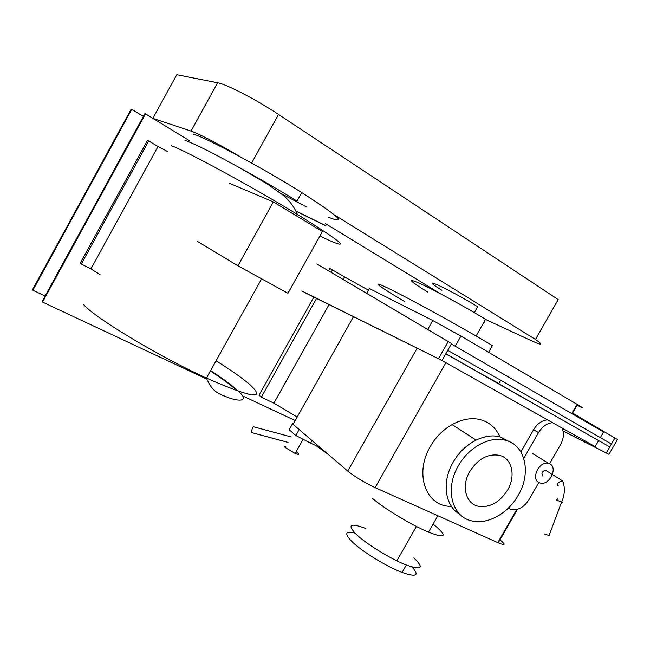 <?xml version="1.0" encoding="UTF-8"?>
<svg xmlns="http://www.w3.org/2000/svg" width="650" height="650" viewBox="0 0 650 650"><rect width="100%" height="100%" fill="white"/><g stroke="black" fill="none" stroke-linecap="round" stroke-linejoin="round"><path stroke-width="0.97" d="M484.209 375.367L496.283 382.119C499.647 384.044 499.899 384.223 497.023 382.655L484.209 375.367M445.754 353.852L609.781 446.899L445.851 353.673L447.728 350.358L500.711 380.234L498.843 383.508M500.711 380.234L611.455 443.991L609.781 446.899M441.431 360.197L595.164 446.607L598.544 440.716M600.348 437.596L603.582 431.957L451.352 343.964M595.164 446.607L441.545 360.254M563.079 431.015L608.969 454.342L617.5 439.522L572.593 413.091M563.038 430.861L608.969 454.342M572.585 413.116L614.892 438.011L606.344 452.863M617.5 439.522L614.892 438.011M304.793 292.598L442 360.482L451.579 343.558L319.832 265.663M301.836 290.948L442 360.482M316.899 263.957L448.207 341.599L438.604 358.564M451.579 343.558L448.207 341.599M287.95 293.28L322.4 231.506L273.358 201.914L237.924 265.793L287.95 293.28M197.519 241.434L237.924 265.793M229.613 183.349L273.358 201.914M81.299 264.03L80.299 263.104L147.485 140.481L148.728 140.985L81.299 264.03L90.943 268.864L158.048 146.518L167.814 151.612M148.728 140.985L158.048 146.518M100.189 274.779L90.943 268.864M235.17 388.993C229.466 383.971 221.203 377.967 210.381 370.979M326.097 225.956L295.994 211.201M237.266 166.416C258.334 177.946 278.257 189.499 297.034 201.061L301.762 192.571C338.869 216.426 347.848 224.697 328.681 217.384M324.456 224.957L295.888 210.99M193.188 134.022C207.667 138.491 263.884 168.716 301.762 192.571M306.337 206.887L281.06 193.513M251.761 432.575L251.721 432.583C251.526 430.714 252.046 428.756 253.264 426.709L253.362 426.733M299.162 429.536L295.831 435.476L289.201 429.691L292.955 422.996M318.338 446.696L310.546 443.121L312.008 440.521M310.546 443.121L295.831 435.476M296.075 451.758L297.822 453.123C299.447 454.74 298.545 454.854 295.132 453.448L285.236 447.484C284.034 446.323 284.237 445.965 285.846 446.396M508.227 508.211L511.314 509.559C518.212 510.526 524.111 507.219 529.011 499.639L538.842 482.487M552.516 422.638C546.886 423.272 542.214 426.587 538.517 432.599L523.778 458.364M520.886 451.921L533.577 429.723C537.258 423.735 541.913 420.444 547.528 419.835M549.599 463.726L560.528 444.665C563.786 438.571 564.273 433.006 561.99 427.968M539.045 482.593L540.239 483.048C549.209 485.932 558.285 467.732 549.794 463.848L548.592 463.377C539.581 460.33 530.4 478.855 539.045 482.593M556.904 500.329C555.783 499.753 555.856 499.704 557.115 500.183L561.616 502.174C562.705 502.743 562.664 502.808 561.503 502.377M544.342 533.918L549.096 535.527L544.342 533.918M558.439 486.013C557.294 485.184 557.326 483.982 558.529 482.406L562.445 480.813L563.607 483.048M542.807 476.036C541.125 473.094 542.076 471.177 545.667 470.275L546.544 470.819M241.524 157.511C220.846 145.186 198.234 133.388 191.043 131.097L152.88 118.373L176.792 74.709L217.596 82.778C226.493 84.232 256.628 99.84 278.501 114.441L558.196 299.577L535.486 339.438L334.498 214.963M485.509 319.418L530.579 340.34C542.254 345.662 543.887 345.361 535.486 339.438M152.88 118.373L189.516 140.709L145.511 113.88L42.534 302.063L206.936 379.145M325.276 223.494L440.107 293.524L325.276 223.494M328.421 454.545L316.152 445.697M474.394 312.618L477.718 306.743L476.864 306.207C465.359 299.089 446.769 289.006 437.816 285.001C429.163 281.344 430.527 283.116 441.919 290.306M476.093 336.017L485.566 319.312L484.201 318.476C465.278 306.881 434.273 289.998 419.997 283.473C406.469 277.623 409.021 280.475 427.668 292.037M488.573 352.276L492.375 345.572L490.336 344.362C460.622 326.658 411.182 299.471 390.041 289.144C368.444 278.549 377.512 285.537 404.381 301.421M499.874 436.857C496.169 428.253 489.97 422.606 481.284 419.933C464.514 414.659 441.317 426.546 430.211 446.704C415.472 471.526 424.044 501.792 445.697 505.919L451.693 506.707M507.601 490.059C516.011 476.027 512.159 458.348 499.606 455.358C488.028 453.375 478.091 458.746 469.779 471.469C461.118 486.005 465.701 503.774 478.327 506.253C489.856 507.837 499.614 502.442 507.601 490.059M518.229 495.292C531.44 473.289 525.663 445.348 505.822 440.375C490.327 435.638 468.78 446.956 458.339 465.839C444.494 489.101 452.116 517.262 472.128 520.959C487.882 524.786 508.202 513.256 518.229 495.292M459.664 514.109C444.933 506.041 441.594 481.902 453.172 462.199C463.523 443.462 484.949 432.25 500.378 436.987L509.567 441.732M433.079 524.071L435.606 526.094C447.663 536.591 445.291 538.598 428.496 532.114C411.556 525.086 383.435 508.081 372.32 498.225M411.978 566.946C419.778 575.583 416.488 577.403 402.106 572.423C386.531 566.605 361.433 551.086 351.788 541.401C344.183 533.463 345.256 530.701 355.006 533.114M365.844 528.507C350.293 522.657 346.994 524.501 355.956 534.048C365.682 543.595 390.812 559.081 406.331 564.996C421.817 570.359 424.336 567.978 413.896 557.863M499.964 539.833C506.017 544.749 505.448 545.74 498.257 542.815L375.123 487.598C364.203 482.422 355.071 476.913 347.734 471.071L293.093 424.344L353.494 316.688M366.608 293.312L369.322 288.486L432.762 320.483L460.948 336.034L577.484 404.552C584.131 408.533 584.001 408.752 577.102 405.218M331.126 272.334L332.483 269.904L329.794 268.548L328.534 270.806M313.852 297.082L259.017 395.2L261.332 397.183L316.55 298.415M329.054 304.598L273.902 403.138L261.332 397.183M332.483 269.904L344.541 276.916L343.135 279.435M297.188 417.04L273.902 403.138M344.541 276.916L368.404 290.119M45.126 296.01L32.898 290.225L131.739 109.371L143.374 116.439M145.511 113.88L144.885 113.677L42.104 301.527L42.534 302.063M483.86 323.148L484.754 320.743M131.739 109.371L131.17 109.176L32.5 289.729L32.898 290.225M242.596 395.866L295.222 420.542M83.744 304.72C95.127 318.012 159.144 356.517 206.432 378.081C253.045 398.466 267.199 400.351 248.918 383.744C241.386 377.431 230.433 369.785 216.044 360.807M171.121 145.584C186.794 151.271 252.882 187.2 297.448 214.443C340.811 241.369 351.317 249.99 328.981 240.305L319.889 236.007M533.577 429.723L538.517 432.599M278.501 114.441L251.615 163.061M191.043 131.097L217.596 82.778M460.948 336.034L455.195 346.19M445.859 362.684L375.123 487.598M347.734 471.071L417.129 348.173M427.708 329.436L432.762 320.483M497.802 542.612L516.783 509.486M562.632 429.463L563.128 428.602M571.748 413.554L577.054 404.3M238.704 391.438C249.893 401.7 238.989 401.789 227.289 397.199C216.182 392.884 211.851 390.553 206.432 378.081L261.641 278.826M210.592 370.598C221.918 377.942 230.596 384.248 236.608 389.512M184.925 140.262C195.398 144.154 214.419 153.749 241.995 169.065L267.946 184.421L283.181 195.236C289.713 200.874 294.466 207.277 297.448 214.443L296.611 215.946M251.721 432.583L288.096 442.406M253.297 426.701L291.176 436.906M295.132 453.448L303.103 439.254M532.927 453.716L548.592 463.377M549.079 535.519L561.576 502.149M562.518 480.829C565.037 486.688 564.964 493.253 562.307 500.532L561.616 502.174M557.619 498.834L557.001 500.142M562.445 480.813L545.667 470.275M452.034 424.523L476.044 440.082M500.378 436.987L505.822 440.375M437.84 515.718L428.496 532.114M416.447 526.435L396.882 560.812M406.331 564.996L402.106 572.423M577.484 404.552L572.187 413.806M563.566 428.854L562.843 430.105M517.457 509.299L498.257 542.815"/></g></svg>
